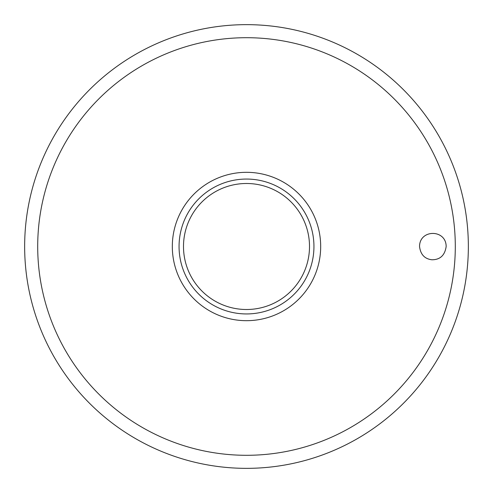 <?xml version="1.0" encoding="UTF-8"?>
<svg xmlns="http://www.w3.org/2000/svg" width="493" height="493" viewBox="0 0 493 493"><rect width="100%" height="100%" fill="white"/><g stroke="black" fill="none" stroke-linecap="round" stroke-linejoin="round"><path stroke-width="0.74" d="M24.65 246.5A221.85 221.85 0 0 0 246.5 468.35A221.85 221.85 0 0 0 468.35 246.5A221.85 221.85 0 0 0 246.5 24.65A221.85 221.85 0 0 0 24.65 246.5M419.543 246.5C419.555 229.079 446.11 229.079 446.165 246.5C444.871 255.356 440.12 259.78 431.905 259.774C424.639 258.905 420.523 254.48 419.543 246.5M320.684 246.5A74.184 74.184 0 0 0 246.5 172.316A74.184 74.184 0 0 0 172.316 246.5A74.184 74.184 0 0 0 246.5 320.684A74.184 74.184 0 0 0 320.684 246.5M246.5 313.942A67.442 67.442 0 0 0 313.942 246.5A67.442 67.442 0 0 0 246.5 179.058A67.442 67.442 0 0 0 179.058 246.5A67.442 67.442 0 0 0 246.5 313.942A67.442 67.442 0 0 1 179.058 246.5A67.442 67.442 0 0 1 246.5 179.058M455.298 246.5A208.798 208.798 0 0 0 246.5 37.702A208.798 208.798 0 0 0 37.702 246.5A208.798 208.798 0 0 0 246.5 455.298A208.798 208.798 0 0 0 455.298 246.5M309.505 246.5A63.005 63.005 0 0 0 246.5 183.495A63.005 63.005 0 0 0 183.495 246.5A63.005 63.005 0 0 0 246.5 309.505A63.005 63.005 0 0 0 309.505 246.5"/></g></svg>
